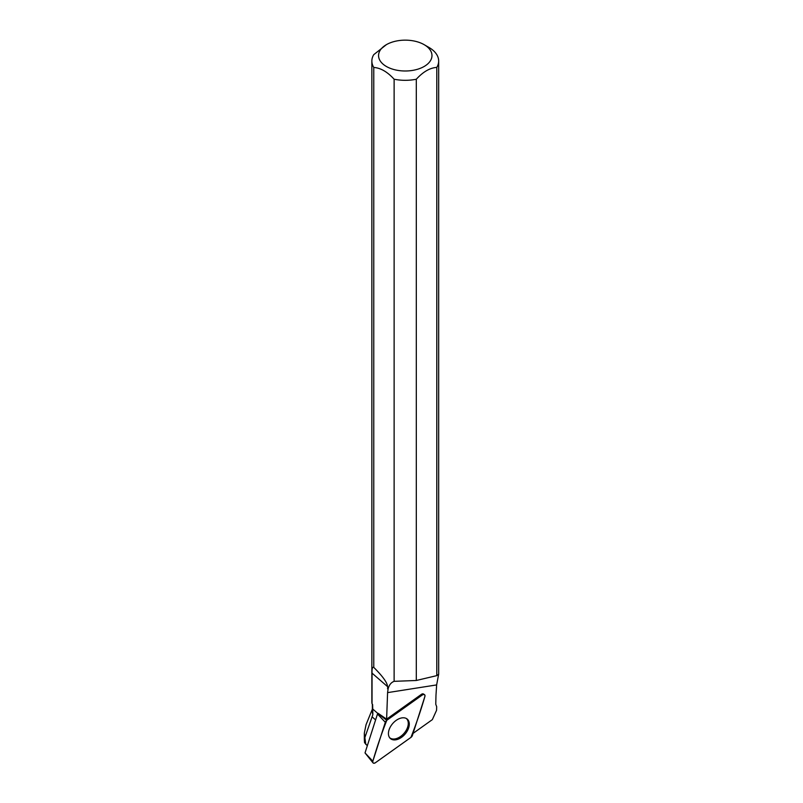 <?xml version="1.0" encoding="UTF-8"?>
<svg xmlns="http://www.w3.org/2000/svg" width="803" height="803" viewBox="0 0 803 803"><rect width="100%" height="100%" fill="white"/><g stroke="black" fill="none" stroke-linecap="round" stroke-linejoin="round"><path stroke-width="1.2" d="M373.014 762.85L365.024 752.923L377.49 714.028L377.872 713.506L386.775 720.321A2.65 1.676 131 0 0 385.31 722.278L372.843 761.184A2.65 1.676 131 0 0 373.014 762.85A2.65 1.676 131 0 0 375.433 762.709L410.945 737.385A2.65 1.676 131 0 0 412.411 735.428L424.877 696.522A2.65 1.676 131 0 0 424.456 694.635A2.65 1.676 131 0 0 422.288 694.996L386.775 720.321M391.191 739.111A12.858 8.13 131 0 0 405.706 733.32A12.858 8.13 131 0 0 406.93 718.856A12.858 8.13 131 0 0 406.529 718.595A12.858 8.13 131 0 0 392.476 723.814A12.858 8.13 131 0 0 390.087 738.238A12.858 8.13 131 0 0 391.191 739.111M367.332 745.726L364.532 742.675L364.341 739.724M366.048 724.707L364.341 733.059L364.863 737.586L372.853 714.65A32.903 19.001 0 0 1 372.361 711.368L372.361 704.191M413.073 733.37L432.345 719.629L436.571 710.284L436.671 706.69L435.768 704.241L435.979 695.308L436.641 684.919L438.649 674.239L436.792 675.634L416.305 680.482L394.122 681.335C391.071 682.48 389.053 685.049 388.09 689.024L387.588 692.618L436.641 684.919M387.588 692.618L386.614 719.167L421.424 694.344A2.469 1.556 131 0 1 423.442 694.003L424.456 694.635M364.863 737.586L365.787 744.381M371.859 61.038L371.859 701.712A33.405 19.282 0 0 0 372.04 703.709L372.04 673.135C371.849 668.688 372.421 666.771 373.766 667.383L373.766 67.462A33.405 19.282 180 0 1 371.859 61.038A33.405 19.282 180 0 1 373.736 54.664L386.373 44.667A26.72 15.428 180 0 1 424.155 44.667L424.155 44.667A26.72 15.428 180 0 1 427.858 63.798A26.72 15.428 180 0 1 396.361 70.112A26.72 15.428 180 0 1 386.373 44.667M424.155 44.667L428.882 47.397A33.405 19.282 180 0 1 438.669 61.038A33.405 19.282 180 0 1 436.792 67.412L436.792 675.634M372.853 714.65L372.642 704.602L372.04 703.709M386.614 719.167L378.143 713.325M372.04 673.135L387.508 686.575L387.959 689.155M387.508 688.693L388.09 689.024M373.766 67.462C380.552 67.894 387.337 71.808 394.122 79.216L394.122 681.335M387.508 686.575C387.427 682.831 382.84 676.437 373.766 667.383M416.305 680.482L416.305 79.236A33.405 19.282 180 0 1 394.122 79.216M416.305 79.236C423.141 71.768 429.966 67.833 436.792 67.412M406.338 718.484A12.728 8.05 -49 0 1 408.275 723.764A12.728 8.05 -49 0 1 400.998 736.18A12.728 8.05 -49 0 1 389.636 737.706M410.945 737.395C416.225 723.955 420.872 710.334 424.877 696.532C425.138 694.515 424.265 694.003 422.278 695.007L386.785 720.311C381.495 733.751 376.848 747.372 372.853 761.174C372.592 763.191 373.455 763.703 375.443 762.699L410.945 737.395M422.288 694.996L421.424 694.344M365.024 752.923L372.843 761.184M385.31 722.278L377.49 714.028M372.01 716.778L375.603 719.9M372.642 708.939L377.882 713.496M372.361 709.169L366.038 724.707M364.331 739.724L364.331 733.059M438.669 674.239L438.669 61.038"/></g></svg>
